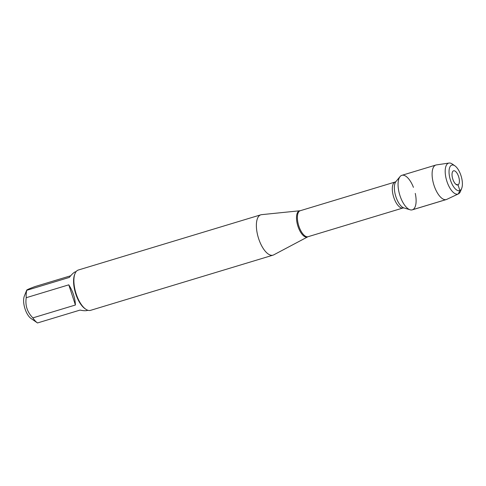 <?xml version="1.0" encoding="UTF-8"?>
<svg xmlns="http://www.w3.org/2000/svg" width="486" height="486" viewBox="0 0 486 486"><rect width="100%" height="100%" fill="white"/><g stroke="black" fill="none" stroke-linecap="round" stroke-linejoin="round"><path stroke-width="0.73" d="M299.862 210.803A13.657 5.832 -106.8 0 0 299.072 211.009A13.657 5.832 -106.8 0 0 297.979 226.379A13.657 5.832 -106.8 0 0 307.595 236.919A13.657 5.832 -106.8 0 0 307.741 236.846L273.721 254.864A21.074 9.003 -106.8 0 1 273.029 255.15A21.074 9.003 -106.8 0 1 258.479 238.152A21.074 9.003 -106.8 0 1 260.35 214.988A21.074 9.003 -106.8 0 1 260.824 214.812A21.074 9.003 -106.8 0 1 261.559 214.66L300.251 210.724A13.565 5.796 73.2 0 0 298.629 225.389A13.565 5.796 73.2 0 0 308.106 236.694L403.028 207.984A13.565 5.796 -106.8 0 1 393.551 196.672A13.565 5.796 -106.8 0 1 395.173 182.007L395.944 181.557A14.319 6.118 73.2 0 0 395.671 196.034A14.319 6.118 73.2 0 0 403.921 207.929L410.099 209.788A18.031 7.703 73.2 0 0 412.711 209.685A18.031 7.703 73.2 0 0 415.263 193.41M413.434 187.359A18.031 7.703 73.2 0 0 400.051 176.588A18.031 7.703 73.2 0 0 399.711 194.807A18.031 7.703 73.2 0 0 410.099 209.788M260.824 214.812L78.343 270.016A21.074 9.003 73.2 0 0 77.869 270.192A21.074 9.003 73.2 0 0 74.99 273.642A21.074 9.003 73.2 0 0 75.822 292.791A21.074 9.003 73.2 0 0 85.743 309.187A21.074 9.003 73.2 0 0 90.542 310.354L273.029 255.15M87.887 310.275L87.292 310.457C85.712 310.919 83.294 310.791 80.05 310.086L37.501 322.953L31.037 318.494A13.207 5.644 -106.8 0 1 31.007 318.47A13.207 5.644 -106.8 0 1 24.81 308.185A13.207 5.644 -106.8 0 1 24.3 296.217L26.712 290.16M75.415 305.008C75.093 297.942 72.882 291.217 68.781 284.832L75.415 305.008L32.866 317.88C27.259 312.182 25.047 305.451 26.232 297.705A20.23 8.645 -106.8 0 1 26.76 290.3L26.718 290.16M68.781 284.832L26.232 297.705M37.501 322.953A20.23 8.645 -106.8 0 1 32.866 317.88M76.174 271.553L75.154 271.893C73.641 272.597 71.691 274.444 69.31 277.427L26.76 290.3C26.147 290.075 28.929 288.818 35.101 286.533L70.689 275.775M74.99 273.642L74.637 274.523A20.23 8.645 73.2 0 0 75.439 292.906A20.23 8.645 73.2 0 0 84.965 308.653L85.743 309.187M453.414 170.872A7.375 3.153 73.2 0 0 452.837 171.327A7.375 3.153 73.2 0 0 452.697 178.781A7.375 3.153 73.2 0 0 456.943 184.911A7.375 3.153 73.2 0 0 458.012 184.868A7.375 3.153 73.2 0 0 458.608 176.564A7.375 3.153 73.2 0 0 453.414 170.872M451.549 165.204A13.347 5.704 73.2 0 0 451.506 182.918A13.347 5.704 73.2 0 0 461.7 188.343A13.347 5.704 73.2 0 0 461.171 176.218A13.347 5.704 73.2 0 0 454.89 165.829A13.347 5.704 73.2 0 0 451.549 165.204M449.028 163.047L436.379 164.918A18.031 7.703 73.2 0 0 435.906 165.027A18.031 7.703 73.2 0 0 435.505 165.173A18.031 7.703 73.2 0 0 433.901 184.99A18.031 7.703 73.2 0 0 446.348 199.539A18.031 7.703 73.2 0 0 446.798 199.363L458.365 193.908A16.153 6.907 -106.8 0 1 446.962 181.515A16.153 6.907 -106.8 0 1 448.244 163.278A16.153 6.907 -106.8 0 1 449.028 163.047A16.153 6.907 -106.8 0 1 452.284 164.031L454.89 165.829M435.906 165.027L401.867 175.325A18.031 7.703 73.2 0 0 401.46 175.476A18.031 7.703 73.2 0 0 399.863 195.293A18.031 7.703 73.2 0 0 412.304 209.837L446.348 199.539M461.7 188.343L460.528 191.284A16.153 6.907 -106.8 0 1 458.365 193.908M455.844 184.273L458.012 184.868L459.878 190.53L458.322 193.932L446.749 199.388L412.711 209.685M300.251 210.724L395.173 182.007M395.944 181.557L400.051 176.588M403.028 207.984L403.921 207.929M307.741 236.846L308.106 236.694"/></g></svg>
